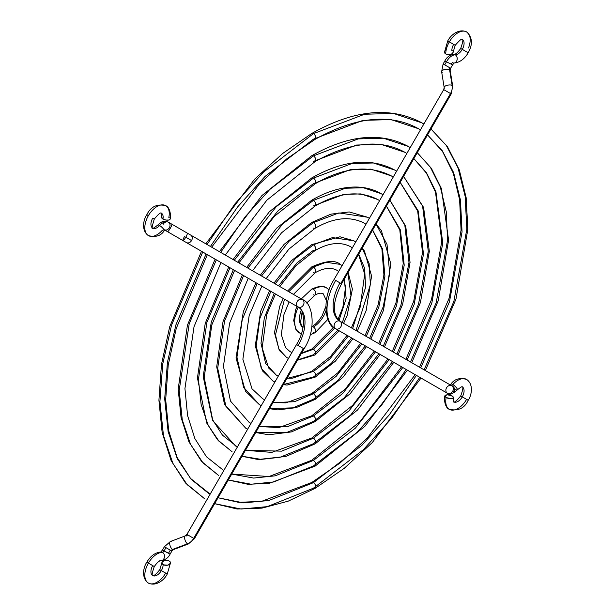 <?xml version="1.0" encoding="UTF-8"?>
<svg xmlns="http://www.w3.org/2000/svg" width="615" height="615" viewBox="0 0 615 615"><rect width="100%" height="100%" fill="white"/><g stroke="black" fill="none" stroke-linecap="round" stroke-linejoin="round"><path stroke-width="0.92" d="M462.288 396.867L468.184 400.273L462.288 396.867A8.641 4.989 120 0 0 462.411 386.966A8.641 4.989 -60 0 1 462.288 396.867A8.641 4.989 -60 0 1 453.809 401.941A8.641 4.989 120 0 0 462.288 396.867L460.704 395.952C456.614 400.834 454.262 402.802 453.647 401.856C453.309 402.533 453.209 401.118 453.347 397.613M449.726 385.044L450.887 384.129C454.347 379.078 459.59 377.51 466.608 379.409C473.965 384.49 471.482 395.668 468.184 400.273L466.608 399.358A17.282 9.978 -60 0 1 449.657 409.513A17.282 9.978 -60 0 1 446.167 397.536A4.32 1.76 -168.4 0 1 444.876 395.899A4.32 1.76 -168.4 0 1 447.597 394.815A4.32 1.76 -168.4 0 1 452.063 395.952A4.32 1.76 -168.4 0 1 453.355 397.59A4.32 1.76 -168.4 0 1 450.634 398.674A4.32 1.76 -168.4 0 1 446.167 397.536A17.282 9.978 120 0 0 449.657 409.513M450.872 385.29A2.445 1.407 120 0 0 452.809 384.56A17.282 9.978 -60 0 1 466.854 379.563A17.282 9.978 120 0 0 452.809 384.56A4.32 1.207 -138.1 0 0 450.895 384.114A4.32 1.207 41.9 0 1 452.809 384.56A4.32 1.207 41.9 0 1 456.276 387.519A4.32 1.207 41.9 0 1 457.306 389.91A4.32 1.207 -138.1 0 0 456.276 387.519A4.32 1.207 -138.1 0 0 452.809 384.56A2.445 1.407 -60 0 1 450.895 385.298M339.995 282.885A33.241 19.196 120 0 0 339.995 321.276L451.756 385.805L339.995 321.276A4.32 3.529 -60 0 0 334.783 323.252A4.32 3.529 -60 0 0 335.675 328.756A4.32 3.529 -60 0 0 340.887 326.78A4.32 3.529 -60 0 0 339.995 321.276A4.32 3.529 120 0 1 340.887 326.78A4.32 3.529 120 0 1 335.675 328.756A41.882 24.177 -60 0 1 335.675 280.394L341.579 283.799L335.675 280.394A41.882 24.177 120 0 0 335.675 328.756L447.436 393.285A4.32 3.529 -60 0 0 452.655 391.309A4.32 3.529 -60 0 0 451.756 385.805A4.32 3.529 120 0 1 452.655 391.309L454.162 392.178M444.76 88.214A4.32 1.76 -9.2 0 1 444.184 87.515A4.32 1.76 -9.2 0 1 447.197 85.285A4.32 1.76 -9.2 0 1 452.133 85.424A4.32 1.76 -9.2 0 1 452.709 86.123A4.32 1.76 170.8 0 0 452.133 85.424A11.078 9.048 120 0 1 450.511 93.534L443.715 89.606L450.511 93.534A11.078 9.048 -60 0 0 452.133 85.424L449.573 69.649A2.445 1.991 120 0 1 449.926 67.858L443.131 63.937L444.714 64.852L446.452 61.846L444.906 60.862C446.682 57.218 449.603 55.066 453.662 54.404M442.2 72.439A4.32 1.76 -9.2 0 1 441.616 71.724A4.32 1.76 -9.2 0 1 444.645 69.503A4.32 1.76 -9.2 0 1 449.573 69.649A4.32 1.76 170.8 0 0 444.63 69.51A4.32 1.76 170.8 0 0 441.624 71.74L443.131 63.937L444.906 60.862L446.452 61.846L444.714 64.852L450.587 68.242M453.124 52.175L455.231 45.302L449.327 41.897A17.282 9.978 120 0 0 445.752 53.935A4.32 2.491 0 0 0 450.472 54.474A4.32 2.491 0 0 0 453.124 52.152L452.394 53.559L450.457 54.481L447.958 54.62L445.752 53.935A17.282 9.978 -60 0 1 449.327 41.897L453.647 44.388A8.641 4.989 120 0 0 451.856 50.415L452.394 50.791M453.885 63.038A4.32 3.344 90.1 0 1 452.494 62.661L450.956 64.014L452.502 64.99L454.031 63.03A4.32 3.344 90.1 0 1 453.885 63.038C459.713 62.522 464.486 59.102 468.184 52.782L462.288 49.377A8.641 4.989 120 0 0 462.288 39.398A8.641 4.989 -60 0 1 462.288 49.377L466.608 51.875M468.184 52.782C472.95 44.257 472.42 37.3 466.608 31.919A17.282 9.978 120 0 0 449.327 41.897A17.282 9.978 -60 0 1 466.608 31.919A17.282 9.978 -60 0 1 468.507 47.932M453.839 54.397A4.32 3.344 90.1 0 1 455.231 54.773A8.641 4.989 120 0 0 462.288 49.377A8.641 4.989 -60 0 1 455.231 54.773A4.32 3.344 90.1 0 1 457.168 59.424A4.32 3.344 90.1 0 1 454.162 63.014M457.306 389.91A4.32 1.207 41.9 0 1 455.392 389.464A11.078 6.396 -60 0 1 454.869 390.018M445.667 392.262L448.32 393.792A4.32 4.259 -60 0 1 448.312 393.785M340.887 283.407L450.511 93.534L340.887 283.407M462.288 49.377L460.704 48.462L462.288 49.377M466.608 31.919C458.483 28.09 450.103 35.831 447.743 40.982L449.327 41.897L447.743 40.982L444.484 52.175L445.752 53.935A4.32 2.491 0 0 1 444.484 52.198M453.655 54.404A4.32 3.344 90.1 0 1 455.231 54.773C451.833 55.135 448.904 57.495 446.452 61.846C448.904 57.495 451.833 55.135 455.231 54.773A4.32 3.344 90.1 0 1 457.191 59.194A4.32 3.344 90.1 0 1 454.516 62.953M443.822 64.329L443.161 63.952M450.956 64.014L446.452 61.846L450.956 64.014M444.568 51.691L444.814 51.222M445.214 50.791L445.752 50.415M452.502 64.99L450.618 68.257L449.926 67.858A2.445 1.991 -60 0 0 449.573 69.649A4.32 1.76 -9.2 0 1 450.149 70.364M450.618 68.257L450.149 70.348A4.32 1.76 170.8 0 0 449.573 69.649L452.133 85.424A4.32 1.76 170.8 0 0 447.205 85.277A4.32 1.76 170.8 0 0 444.184 87.499M444.407 90.005L443.715 89.606L334.091 279.479C320.684 299.912 325.812 326.173 335.675 328.756L447.436 393.285A4.32 3.529 120 0 1 446.544 387.781A4.32 3.529 -60 0 0 447.436 393.285L335.675 328.756M447.889 393.492L447.436 393.285A4.32 3.529 120 0 0 452.655 391.309L454.293 392.255C456.03 387.911 452.179 385.705 451.756 385.805A4.32 3.529 -60 0 0 446.544 387.781M446.167 397.536L444.937 395.722L447.42 394.815L451.41 395.63L453.363 397.436L452.686 398.32L450.81 398.674L446.167 397.536M421.037 378.041L372.267 442.592L344.254 468.315L315.111 488.356A3.383 1.953 -120 0 0 315.633 485.666A3.383 1.953 -120 0 0 313.419 482.667L268.793 500.525L243.548 502.878L218.041 497.773L243.548 502.878L268.793 500.525L313.419 482.667A3.383 1.953 -120 0 0 311.743 482.498A3.383 1.953 60 0 1 313.419 482.667L361.874 445.329L389.264 414.879L416.416 375.373L389.264 414.879L361.874 445.329L313.419 482.667A3.383 1.953 60 0 1 315.633 485.666A3.383 1.953 60 0 1 315.103 488.364A3.383 1.953 60 0 1 313.419 488.195L267.194 506.652L241.049 509.043L214.643 503.654M204.864 498.942L187.16 484.651L172.869 463.379L163.436 435.335L159.915 401.61L162.721 364.095L171.531 325.166L202.727 251.996L171.531 325.166L162.721 364.095L159.915 401.61L163.436 435.335L172.869 463.379L187.16 484.651L204.864 498.942L185.499 482.967L171.101 460.543L162.16 432.614L158.924 400.227L161.453 364.572L169.64 326.934L201.489 251.281M211.668 247.184L259.43 183.954L286.782 158.831L315.111 139.336A3.383 1.953 -120 0 0 315.633 136.638A3.383 1.953 -120 0 0 313.419 133.647L263.374 172.223L235.084 203.696L207.047 244.516L235.084 203.696L263.374 172.223L313.419 133.647A3.383 1.953 -120 0 0 311.743 133.47A3.383 1.953 60 0 1 313.419 133.647L364.595 114.244L393.508 113.444L421.975 122.892L423.85 124.015L421.975 122.892L393.508 113.444L364.595 114.244L313.419 133.647A3.383 1.953 60 0 1 315.633 136.638A3.383 1.953 60 0 1 315.103 139.344A3.383 1.953 60 0 1 313.419 139.167L264.973 176.513L237.582 206.963L210.43 246.469M206.11 253.949L175.921 324.82L167.403 362.527L164.697 398.843L168.118 431.499L177.258 458.652L191.096 479.254L208.247 493.092L210.153 494.152L190.465 478.378L177.097 457.399L168.695 430.831L165.681 399.665L168.21 365.095L176.228 328.471L207.347 254.664M425.357 370.553L455.992 299.051L467.861 229.118L466.139 197.623L459.274 169.84L447.443 146.685L430.954 128.989L446.29 145.401L458.052 167.972L465.14 196.254L466.831 229.111L453.878 301.404L424.119 369.846M419.799 377.326L391.763 418.146L363.465 449.611L313.419 488.195M420.737 367.893L449.488 301.742L462.05 231.87L460.458 200.09L453.655 172.7L442.339 150.821L427.548 134.885L442.339 150.821L453.655 172.7L460.458 200.09L462.05 231.87L449.488 301.742L420.737 367.893M420.468 129.873L418.6 128.75L420.468 129.873L418.6 128.75L391.017 119.594L363.004 120.363L313.419 139.167M393.792 362.312L357.53 410.021L315.111 443.884A3.383 1.953 -120 0 0 315.633 441.193A3.383 1.953 -120 0 0 313.419 438.203L281.655 451.141L245.416 450.349L281.655 451.141L313.419 438.203A3.383 1.953 -120 0 0 311.743 438.026A3.383 1.953 60 0 1 313.419 438.203L349.036 410.812L389.172 359.644L349.036 410.812L313.419 438.203A3.383 1.953 60 0 1 315.633 441.193A3.383 1.953 60 0 1 315.103 443.892A3.383 1.953 60 0 1 313.419 443.723L280.063 457.268L261.198 459.39L242.01 456.245M232.101 451.779L218.894 441.132L208.216 425.311L201.136 404.455L198.43 379.363L206.886 322.414L229.972 267.725L206.886 322.414L198.43 379.363L201.136 404.455L208.216 425.311L218.894 441.132L232.101 451.779L217.525 439.779L206.686 422.989L197.438 378.002L205.225 323.413L228.734 267.01M238.904 262.913L274.167 216.534L315.111 183.808A3.383 1.953 -120 0 0 315.633 181.11A3.383 1.953 -120 0 0 313.419 178.119L276.22 206.74L234.292 260.245L276.22 206.74L313.419 178.119A3.383 1.953 -120 0 0 311.743 177.943A3.383 1.953 60 0 1 313.419 178.119L351.757 163.582L373.42 162.983L394.745 170.063L396.613 171.193L394.745 170.063L373.42 162.983L351.757 163.582L313.419 178.119A3.383 1.953 60 0 1 315.633 181.11A3.383 1.953 60 0 1 315.103 183.816A3.383 1.953 60 0 1 313.419 183.639L277.811 211.03L237.667 262.198M233.354 269.678L211.268 322.075L203.211 376.603L212.606 420.583L235.484 445.921L237.39 446.974L222.484 435.182L212.675 419.837L204.195 377.425L211.814 324.951L234.584 270.392M403.578 176.413L422.597 206.117L428.286 251.327L418.531 304.125L396.875 354.117M392.555 361.597L350.627 415.094L313.419 443.723M393.492 352.164L414.149 304.463L423.497 254.087L418.185 210.86L400.173 182.309L418.185 210.86L423.497 254.087L414.149 304.463L393.492 352.164M393.231 177.051L391.363 175.921L393.231 177.051L391.363 175.921L370.922 169.133L350.166 169.709L313.419 183.639M380.17 354.448L350.158 393.731L315.111 421.652A3.383 1.953 -120 0 0 315.633 418.953A3.383 1.953 -120 0 0 313.419 415.963L288.104 426.433L259.153 426.556L288.104 426.433L313.419 415.963A3.383 1.953 -120 0 0 311.743 415.786A3.383 1.953 60 0 1 313.419 415.963L342.617 393.554L375.55 351.78L342.617 393.554L313.419 415.963A3.383 1.953 60 0 1 315.633 418.953A3.383 1.953 60 0 1 315.103 421.659A3.383 1.953 60 0 1 313.419 421.483L286.498 432.568L255.74 432.476M245.716 428.194L247.63 429.239L245.716 428.194L225.889 406.269L217.687 368.247L224.56 321.045L243.594 275.589L224.56 321.045L217.687 368.247L225.889 406.269L245.716 428.194L224.475 404.209L216.695 366.886L223.022 321.653L242.356 274.874M315.103 206.048A3.383 1.953 -120 0 0 315.633 203.35A3.383 1.953 -120 0 0 313.419 200.352L282.639 223.998L247.914 268.109L282.639 223.998L313.419 200.352A3.383 1.953 -120 0 0 311.743 200.183A3.383 1.953 60 0 1 313.419 200.352L345.338 188.252L363.373 187.752L381.131 193.648L382.991 194.786L381.131 193.648L363.373 187.752L345.338 188.252L313.419 200.352A3.383 1.953 60 0 1 315.633 203.35A3.383 1.953 60 0 1 315.103 206.048A3.383 1.953 60 0 1 313.419 205.879L343.747 194.378L360.882 193.902L377.748 199.506L379.609 200.644M251.02 423.374L249.098 422.336L251.012 423.381L249.098 422.336L230.464 401.057L223.453 366.309L229.61 323.19L248.214 278.257M389.849 200.19L404.831 225.221L408.998 262.436L400.865 305.486L383.253 346.253M378.932 353.733L344.208 397.836L313.419 421.483M379.87 344.3L396.475 305.824L404.209 265.196L400.411 229.964L386.435 206.102L400.411 229.964L404.209 265.196L396.475 305.824L379.87 344.3M315.103 399.427A3.383 1.953 -120 0 0 315.633 396.721A3.383 1.953 -120 0 0 313.419 393.731L294.562 401.703L272.96 402.648L294.562 401.703L313.419 393.731A3.383 1.953 -120 0 0 311.743 393.554A3.383 1.953 60 0 1 313.419 393.731L336.197 376.295L361.928 343.908L336.197 376.295L313.419 393.731A3.383 1.953 60 0 1 315.633 396.721A3.383 1.953 60 0 1 315.103 399.427A3.383 1.953 60 0 1 313.419 399.25L292.955 407.845L269.524 408.598M259.33 404.609L261.252 405.646L259.33 404.609L243.563 387.235L236.952 357.123L242.241 319.669L257.216 283.454L242.241 319.669L236.952 357.123L243.563 387.235L259.33 404.609L245.439 391.148L236.029 357.968L243.332 311.613L255.978 282.739M266.157 278.641L288.904 249.113L315.111 228.28A3.383 1.953 -120 0 0 315.633 225.582A3.383 1.953 -120 0 0 313.419 222.592L289.058 241.257L261.536 275.974L289.058 241.257L313.419 222.592A3.383 1.953 -120 0 0 311.743 222.415A3.383 1.953 60 0 1 313.419 222.592L338.919 212.921L367.516 217.233L369.369 218.379L367.516 217.233L338.919 212.921L313.419 222.592A3.383 1.953 60 0 1 315.633 225.582A3.383 1.953 60 0 1 315.103 228.288A3.383 1.953 60 0 1 313.419 228.111M264.642 399.773L262.713 398.751L264.642 399.781L262.713 398.751L252.019 388.818L242.871 359.275L249.167 315.541L261.836 286.121M376.065 224.06L387.019 244.355L389.702 273.537L383.199 306.847L369.63 338.381M365.31 345.868L337.789 380.577L313.419 399.25M366.248 336.428L378.809 307.177L384.905 276.296L382.592 249.113L372.629 230.01L382.592 249.113L384.905 276.296L378.809 307.177L366.248 336.428M365.987 224.237L364.134 223.091C349.912 215.865 333.576 217.595 315.111 228.28M352.918 338.711L335.413 361.143L315.111 377.18A3.383 1.953 -120 0 0 315.633 374.481A3.383 1.953 -120 0 0 313.419 371.491L286.905 378.494L313.419 371.491A3.383 1.953 -120 0 0 311.743 371.314A3.383 1.953 60 0 1 313.419 371.491L329.771 359.037L348.29 336.044L329.771 359.037L313.419 371.491A3.383 1.953 60 0 1 315.633 374.481A3.383 1.953 60 0 1 315.103 377.187A3.383 1.953 60 0 1 313.419 377.01L283.423 384.529M272.952 381.023L274.882 382.046L272.952 381.023L261.237 368.193L256.209 345.991L259.93 318.293L270.846 291.325L259.93 318.293L256.209 345.991L261.237 368.193L272.952 381.023L262.367 370.776L255.263 345.776L260.714 311.152L269.608 290.611M273.929 283.131L291.433 260.691L311.736 244.662L339.972 236.783L353.894 240.819L332.5 237.59L313.419 244.824L295.477 258.523L275.166 283.846L295.477 258.523L313.419 244.824A3.383 1.953 -120 0 0 311.743 244.647A3.383 1.953 60 0 1 313.419 244.824L332.5 237.59L353.894 240.819L355.739 241.987M315.103 250.52A3.383 1.953 -120 0 0 315.633 247.814A3.383 1.953 -120 0 0 313.419 244.824A3.383 1.953 60 0 1 315.633 247.814A3.383 1.953 60 0 1 315.103 250.52A3.383 1.953 60 0 1 313.419 250.343L297.068 262.805L278.549 285.798M274.236 293.278L264.319 317.947L260.998 343.232L265.626 363.473L276.327 375.165L278.264 376.172L276.327 375.165L268.694 368.07L262.159 347.813L266.702 314.611L275.466 293.993M362.166 248.137L369.131 263.566L370.376 284.645L356 330.516M351.68 337.996L331.37 363.319L313.419 377.01M352.61 328.556L365.571 287.405L364.664 268.355L358.683 254.164L364.664 268.355L365.571 287.405L352.61 328.556M352.357 247.845L350.519 246.669C340.41 241.48 328.61 242.756 315.111 250.513L296.276 265.411L279.787 286.513M315.103 354.955A3.383 1.953 -120 0 0 315.633 352.249A3.383 1.953 -120 0 0 313.419 349.259L301.273 353.61L313.419 349.259A3.383 1.953 -120 0 0 311.743 349.082A3.383 1.953 60 0 1 313.419 349.259L334.66 328.126L313.419 349.259A3.383 1.953 60 0 1 315.633 352.249A3.383 1.953 60 0 1 315.103 354.955A3.383 1.953 60 0 1 313.419 354.778L297.629 359.921M286.567 357.438L288.512 358.43L286.567 357.438L278.91 349.159L275.482 334.86L284.491 299.205L275.482 334.86L278.91 349.159L286.567 357.438L279.295 350.404L274.467 332.723L279.74 306.193L283.261 298.49M293.44 294.393L315.111 272.752A3.383 1.953 -120 0 0 315.633 270.054A3.383 1.953 -120 0 0 313.419 267.064L288.812 291.725L313.419 267.064A3.383 1.953 -120 0 0 311.743 266.887A3.383 1.953 60 0 1 313.419 267.064L326.081 262.259L340.279 264.404L342.101 265.611L340.279 264.404L326.081 262.259L313.419 267.064A3.383 1.953 60 0 1 315.633 270.054A3.383 1.953 60 0 1 315.103 272.76A3.383 1.953 60 0 1 313.419 272.583M291.925 352.518L289.949 351.58L291.91 352.541L289.949 351.58L285.568 347.598L281.339 334.76L283.969 314.519L289.119 301.873M347.967 272.737L350.981 295.777L342.355 322.637M338.035 330.117L313.419 354.778M338.996 320.6L346.145 298.521L344.323 279.049L346.145 298.521L338.996 320.6M338.711 271.476L336.897 270.254C330.916 267.087 323.651 267.917 315.111 272.752M298.521 332.615A26.483 15.29 -60 0 1 298.198 307.116A26.483 15.29 120 0 0 298.521 332.615M315.103 294.992A3.383 1.953 -120 0 0 315.633 292.286A3.383 1.953 -120 0 0 313.419 289.296A3.383 1.953 -120 0 0 311.743 289.119A3.383 1.953 60 0 1 313.419 289.296A26.483 15.29 -60 0 1 328.325 289.219A26.483 15.29 120 0 0 313.419 289.296A3.383 1.953 60 0 1 315.633 292.286A3.383 1.953 60 0 1 315.103 294.992A3.383 1.953 60 0 1 313.419 294.816M301.235 310.137A19.718 11.385 120 0 0 302.326 327.08M327.234 305.155A19.718 11.385 -60 0 1 313.419 327.019A19.718 11.385 120 0 0 325.865 310.998M327.818 319.423L315.111 332.707A3.383 1.953 -120 0 0 315.633 330.017A3.383 1.953 -120 0 0 313.419 327.019A3.383 1.953 60 0 1 315.633 330.017A3.383 1.953 60 0 1 315.103 332.715A3.383 1.953 60 0 1 313.419 332.538M407.414 370.176L364.895 426.303L315.111 466.124A3.383 1.953 -120 0 0 315.633 463.426A3.383 1.953 -120 0 0 313.419 460.435L275.22 475.833L253.618 478.063L231.717 474.08L253.618 478.063L275.22 475.833L313.419 460.435A3.383 1.953 -120 0 0 311.743 460.258A3.383 1.953 60 0 1 313.419 460.435L355.455 428.071L402.794 367.509L355.455 428.071L313.419 460.435A3.383 1.953 60 0 1 315.633 463.426A3.383 1.953 60 0 1 315.103 466.132A3.383 1.953 60 0 1 313.419 465.955L273.629 481.968L251.12 484.22L228.319 479.969M218.486 475.357L203.027 462.895L190.542 444.345L182.286 419.891L179.173 390.487L189.205 323.79L216.349 259.861L189.205 323.79L179.173 390.487L182.286 419.891L190.542 444.345L203.027 462.895L218.486 475.357L201.512 461.373L188.89 441.762L181.048 417.37L178.181 389.111L187.429 325.174L215.112 259.146M315.103 161.576A3.383 1.953 -120 0 0 315.633 158.878A3.383 1.953 -120 0 0 313.419 155.887L269.793 189.482L245.131 216.864L220.67 252.381L245.131 216.864L269.793 189.482L313.419 155.887A3.383 1.953 -120 0 0 311.743 155.71A3.383 1.953 60 0 1 313.419 155.887L358.176 138.913L383.468 138.214L408.36 146.478L410.236 147.6L408.36 146.478L383.468 138.214L358.176 138.913L313.419 155.887A3.383 1.953 60 0 1 315.633 158.878A3.383 1.953 60 0 1 315.103 161.576A3.383 1.953 60 0 1 313.419 161.407L356.585 145.032L380.969 144.364L404.977 152.335L406.853 153.458M223.775 470.56L206.471 456.776L194.886 438.618L187.583 415.586L184.938 388.542L194.025 326.711L220.97 262.528M417.27 152.697L430.362 167.226L440.332 187.037L446.259 211.698L447.559 240.219L436.204 302.764L410.497 361.981M406.177 369.461L381.715 404.977L357.046 432.353L313.419 465.955M407.115 360.029L431.815 303.103L442.777 242.979L435.927 191.772L426.403 172.654L413.872 158.578L426.403 172.654L435.927 191.772L442.777 242.979L431.815 303.103L407.115 360.029M185.315 535.873A4.32 1.76 69.2 0 0 184.907 539.601A4.32 1.76 69.2 0 0 187.49 543.798A11.078 9.048 -60 0 0 193.702 538.34L194.394 538.732L304.01 348.859L298.114 345.453L304.01 348.859C317.425 328.433 312.289 302.173 302.434 299.59L187.298 233.116A4.32 0.73 120 0 1 185.768 237.221L191.565 240.565A4.32 3.529 -60 0 0 190.665 235.061L302.434 299.59A4.32 3.529 -60 0 0 297.214 301.565A4.32 3.529 -60 0 0 298.114 307.07A33.241 19.196 -60 0 1 298.114 345.453A33.241 19.196 120 0 0 298.114 307.07L186.353 242.541L298.114 307.07A4.32 3.529 120 0 1 297.214 301.565A4.32 3.529 120 0 1 302.434 299.59L302.434 299.59A4.32 3.529 120 0 1 303.326 305.094A4.32 3.529 120 0 1 298.114 307.07A4.32 3.529 -60 0 0 303.326 305.094A4.32 3.529 -60 0 0 302.434 299.59L190.665 235.061A4.32 3.529 120 0 1 191.565 240.565A4.32 3.529 120 0 1 186.353 242.541A4.32 3.529 -60 0 0 191.565 240.565L185.768 237.221A4.32 0.73 -60 0 0 187.298 233.116L171.823 224.175A4.32 0.73 120 0 1 170.301 228.288L169.348 227.735L170.301 228.288A4.32 0.73 -60 0 0 171.823 224.175L168.456 222.23C162.352 219.801 160.922 222.692 157.686 225.105C154.334 227.796 152.674 228.795 152.712 228.111C151.475 229.526 151.997 226.505 154.296 219.048L152.712 218.133A8.641 4.989 120 0 0 152.589 228.034A8.641 4.989 120 0 0 159.608 225.536A11.078 6.396 -60 0 1 168.456 222.23A4.32 3.529 -60 0 0 163.244 224.214A4.32 3.529 120 0 1 168.456 222.23A4.32 3.529 120 0 1 169.348 227.735A4.32 3.529 120 0 1 165.066 230.056A4.32 3.529 -60 0 0 169.348 227.735A4.32 3.529 -60 0 0 168.456 222.23A11.078 6.396 120 0 0 159.608 225.536A4.32 1.207 41.9 0 1 163.075 228.496A4.32 1.207 41.9 0 1 164.097 230.886A4.32 1.207 41.9 0 1 162.183 230.441A17.282 9.978 -60 0 1 148.146 235.437A17.282 9.978 -60 0 1 148.392 215.642L146.816 214.727L148.392 215.642A17.282 9.978 -60 0 1 165.343 205.487A17.282 9.978 -60 0 1 168.833 217.464L169.371 217.825M161.645 217.41A4.32 1.76 11.6 0 0 162.937 219.048A8.641 4.989 120 0 0 161.192 213.059A8.641 4.989 -60 0 1 162.937 219.048A4.32 1.76 11.6 0 0 167.403 220.185A4.32 1.76 11.6 0 0 170.124 219.101M164.905 230.156L167.503 231.663A4.32 0.73 -60 0 0 170.301 228.288A4.32 0.73 120 0 1 167.503 231.663L182.978 240.596A4.32 0.73 -60 0 0 185.768 237.221A4.32 0.73 120 0 1 182.978 240.596A4.32 0.73 120 0 1 184.508 236.491M173.461 549.61A4.32 1.76 -110.8 0 1 172.546 549.464L187.49 543.798A4.32 1.76 -110.8 0 0 188.39 543.944L194.394 538.732L193.702 538.34L303.326 348.467L193.702 538.34L186.906 534.412L193.702 538.34A11.078 9.048 120 0 1 187.49 543.798L172.546 549.464A2.445 1.991 -60 0 0 171.178 550.671L170.286 550.148L168.548 553.154L164.044 550.986L162.506 552.339A17.282 9.978 120 0 0 148.392 563.125A17.282 9.978 120 0 0 148.392 583.082A17.282 9.978 -60 0 1 148.392 563.125L154.296 566.538L148.392 563.125A17.282 9.978 -60 0 1 162.506 552.339A4.32 3.344 -89.9 0 0 161.115 551.962C155.288 552.478 150.514 555.899 146.816 562.218L148.392 563.125L146.816 562.218C143.526 566.83 141.019 577.954 148.392 583.082C156.518 586.91 164.897 579.169 167.257 574.018L165.673 573.103A17.282 9.978 -60 0 1 148.392 583.082M161.353 570.612L167.257 574.018L161.353 570.612A8.641 4.989 -60 0 1 152.712 575.602A8.641 4.989 120 0 0 161.353 570.612L159.769 569.698L161.353 570.612A8.641 4.989 120 0 0 163.144 564.585A8.641 4.989 -60 0 1 161.353 570.612M169.248 561.065A4.32 2.491 180 0 1 170.516 562.802A4.32 2.491 180 0 1 167.864 565.124A4.32 2.491 180 0 1 163.144 564.585A4.32 2.491 180 0 1 161.876 562.848A4.32 2.491 180 0 1 164.528 560.526A4.32 2.491 180 0 1 169.248 561.065L167.042 560.38L164.543 560.519L162.206 561.872L161.96 563.309L163.798 564.901L167.849 565.131L170.432 563.309L170.186 561.872L169.248 561.065M161.161 560.603A4.32 3.344 -89.9 0 0 164.413 557.175A4.32 3.344 -89.9 0 0 162.506 552.339A4.32 3.344 -89.9 0 0 160.484 552.047M161.13 560.603C159.454 560.503 157.171 562.479 154.296 566.538L152.712 565.623A8.641 4.989 120 0 0 152.712 575.602C153.804 576.186 156.156 574.218 159.769 569.698L161.876 562.825M164.097 230.886A4.32 1.207 -138.1 0 0 163.075 228.496A4.32 1.207 -138.1 0 0 159.608 225.536A4.32 1.207 -138.1 0 0 157.694 225.09A4.32 1.207 41.9 0 1 159.608 225.536A8.641 4.989 -60 0 1 152.589 228.034M165.343 205.487A17.282 9.978 120 0 0 148.392 215.642A17.282 9.978 120 0 0 148.146 235.437M171.839 551.048L171.178 550.671A2.445 1.991 120 0 1 172.546 549.464A4.32 1.76 69.2 0 0 173.445 549.61L171.869 551.063L170.094 554.138L164.044 550.986L165.965 547.658L164.413 546.758M159.769 560.227A4.32 3.344 -89.9 0 0 161.799 560.519A4.32 3.344 -89.9 0 0 164.459 556.76A4.32 3.344 -89.9 0 0 162.506 552.339L164.044 550.986L165.965 547.658L171.178 550.671L164.382 546.743L162.498 550.01L164.044 550.986L162.498 550.01L160.776 552.009M164.382 546.743L170.386 541.531A4.32 1.76 69.2 0 0 169.955 545.251A4.32 1.76 69.2 0 0 172.546 549.464A4.32 1.76 -110.8 0 1 169.963 545.267A4.32 1.76 -110.8 0 1 170.37 541.538A4.32 1.76 -110.8 0 1 171.285 541.677M188.405 543.937A4.32 1.76 69.2 0 1 187.49 543.798A4.32 1.76 -110.8 0 1 184.9 539.586A4.32 1.76 -110.8 0 1 185.33 535.865A4.32 1.76 -110.8 0 1 186.222 536.011A2.445 1.991 -60 0 0 187.598 534.812M298.114 345.453L296.53 344.538L298.114 345.453M297.214 344.938L296.53 344.538L186.906 534.412L185.33 535.865L170.386 541.531M182.978 240.596L298.114 307.07C302.495 306.185 308.346 325.704 296.53 344.538M161.707 217.226L162.937 219.048L165.958 220.062L168.941 220.016L170.132 218.94M468.184 400.273C464.625 408.206 458.344 411.227 449.327 409.336C444.322 407.591 443.907 396.913 444.883 395.876M454.154 392.485L457.314 389.895C460.666 387.204 462.326 386.205 462.288 386.889C463.41 386.92 462.887 389.941 460.704 395.952M445.56 392.193L446.544 392.77M452.64 386.312L452.163 386.089M451.756 385.805L339.995 321.276C332.008 314.257 332.538 301.765 341.579 283.799L451.202 93.926L452.709 86.123L450.149 70.348M455.231 45.302C459.474 40.367 461.827 38.399 462.288 39.398C463.387 39.298 462.857 42.32 460.704 48.462C457.829 52.521 455.546 54.497 453.87 54.397M443.715 89.606L444.184 87.515L441.624 71.74M454.293 392.255C450.926 394.453 448.935 394.961 448.32 393.792M415.179 374.658L367.416 437.888L340.064 463.003L311.736 482.506L261.598 501.348L238.658 502.355L218.048 497.75M210.153 494.152L208.247 493.092M205.81 243.801L254.579 179.242L282.593 153.527L311.736 133.478C354.009 109.647 390.763 106.118 421.975 122.892M419.499 367.178L449.311 297.783L461.073 230.125L459.62 199.821L453.332 173.292L442.5 151.436L427.54 134.908M315.111 139.336C355.808 116.681 390.302 113.152 418.6 128.75M214.635 503.677L237.167 509.012L261.944 508.136L288.181 501.163L315.111 488.356M387.942 358.929L352.679 405.308L311.736 438.034L271.753 452.386L245.446 450.311M237.398 446.967L235.484 445.921M233.054 259.53L269.316 211.821L311.736 177.95C343.447 160.038 371.114 157.409 394.745 170.063M392.255 351.449L413.711 301.358L422.52 252.465L417.67 211.022L400.142 182.355M403.594 176.374L423.604 207.439L429.324 251.304L420.422 302.542L398.113 354.832M315.111 183.808C343.493 167.272 368.915 164.643 391.363 175.921M241.995 456.284L258.1 459.52L285.821 456.438L315.111 443.884M374.312 351.065L345.307 389.018L311.736 415.794L278.803 427.617L259.192 426.495M246.677 267.394L276.689 228.111L311.736 200.19C328.11 190.765 343.693 186.406 358.483 187.098C366.786 187.567 374.335 189.751 381.131 193.648M378.632 343.585L395.906 303.164L403.225 263.666L399.804 229.949L386.397 206.171M389.879 200.136L405.739 226.251L410.051 262.39L402.641 304.271L384.49 346.968M252.527 270.777L281.539 232.824L315.111 206.04C338.534 192.434 359.414 190.25 377.748 199.506M255.709 432.53L268.694 434.759L291.325 431.938L315.111 421.652M360.69 343.201L337.943 372.721L311.736 393.562L285.86 402.856L273.022 402.541M260.299 275.259L284.061 244.401L311.736 222.422L330.924 214.151L349.228 211.944L367.516 217.233M365.01 335.713L378.094 304.994L383.914 274.928L381.907 248.96L372.567 230.118M376.111 223.975L381.408 230.694L390.817 263.873L383.514 310.229L370.868 339.096M366.548 346.576L342.786 377.441L315.111 399.419L296.069 407.653L277.888 409.913L269.478 408.683M347.06 335.329L330.57 356.431L311.736 371.322L292.917 378.094L287.021 378.286M278.272 376.165L276.327 375.165M351.38 327.841L360.182 307.131L364.695 274.129L358.568 254.372M353.894 240.819L355.747 241.979M362.25 247.991L364.48 251.066L371.583 276.058L366.133 310.683L357.238 331.224M283.338 384.675L287.074 385.067L315.111 377.18M333.514 327.272L311.736 349.089L301.581 353.079M287.574 291.01L311.736 266.895C325.842 260.66 335.36 259.83 340.279 264.404M337.919 319.585L342.893 307.262L345.507 287.136L344.008 279.587M348.151 272.414L352.38 289.119L347.106 315.649L343.585 323.344M339.265 330.832L315.111 354.947L297.437 360.252M301.189 334.368L295.938 329.571L293.709 320.538L295.623 309.799L296.976 306.408M301.289 298.928L311.736 289.127C318.57 285.952 323.544 285.568 326.665 287.989L329.171 289.965M311.92 326.75L315.364 324.213L318.908 320.484L322.122 315.756L325.75 306.639M326.35 300.535L323.282 293.839C321.422 292.702 318.693 293.078 315.111 294.985L306.662 303.041M310.121 334.829L315.111 332.707M303.011 327.618L301.627 325.889L300.581 322.298L302.103 311.751M401.557 366.794L360.052 421.598L311.736 460.266L268.993 476.517L231.732 474.05M219.432 251.666L261.944 195.532L311.736 155.718C348.728 134.839 380.939 131.764 408.36 146.478M405.877 359.314L431.515 299.567L441.793 241.288L435.505 192.141L426.433 173.123L413.857 158.608M417.285 152.666L431.376 168.333L441.447 188.636L448.596 240.219L438.203 300.796L411.735 362.696M225.29 255.048L266.795 200.244L315.111 161.568C350.519 141.881 380.477 138.806 404.977 152.335M228.303 479.992L247.883 484.289L269.309 483.321L315.111 466.124M164.136 229.718L165.274 229.956L164.113 230.871C160.846 235.922 155.603 237.498 148.392 235.591C141.035 230.51 143.518 219.332 146.816 214.727C150.744 206.686 157.025 203.665 165.673 205.664C170.678 207.409 171.093 218.087 170.117 219.125M161.653 217.387C161.899 214.72 161.799 213.305 161.353 213.144C160.73 212.198 158.378 214.166 154.296 219.048M167.257 574.018L170.516 562.825M154.296 566.538C152.143 572.68 151.613 575.702 152.712 575.602M188.39 543.944L173.445 549.61M170.094 554.138C168.318 557.782 165.397 559.934 161.338 560.596"/></g></svg>
